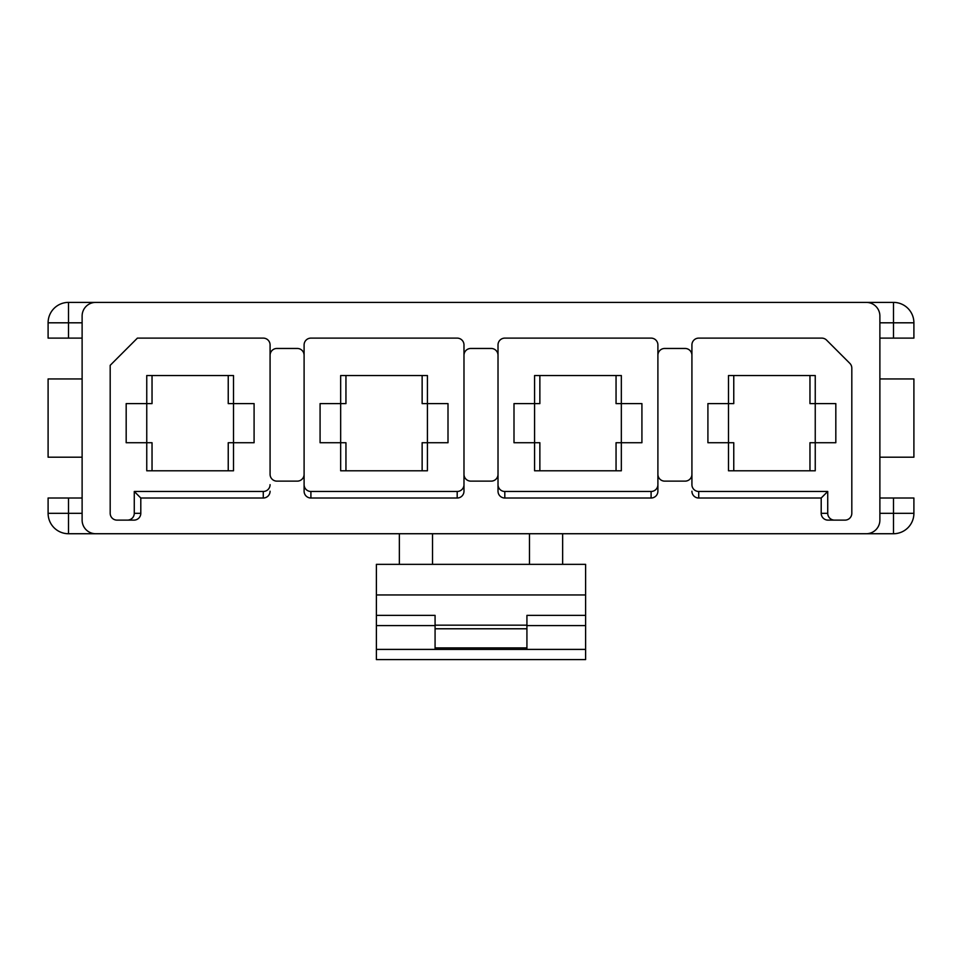 <?xml version="1.0" encoding="UTF-8"?>
<svg xmlns="http://www.w3.org/2000/svg" width="962" height="962" viewBox="0 0 962 962"><rect width="100%" height="100%" fill="white"/><g stroke="black" fill="none" stroke-linecap="round" stroke-linejoin="round"><path stroke-width="1.44" d="M879.881 498.015L913.9 498.015L913.9 513.323A20.406 20.406 0 0 1 893.494 533.73L95.731 533.73A13.612 13.612 0 0 1 82.119 520.117L82.119 316.005A13.612 13.612 0 0 1 95.731 302.393L893.494 302.393A20.406 20.406 0 0 1 913.9 322.811L913.9 338.119L879.881 338.119M270.081 484.668A6.806 6.806 90 0 1 263.275 491.474L134.271 491.474L134.271 513.323A6.806 6.806 0 0 1 127.465 520.117L116.991 520.117A6.806 6.806 0 0 1 110.185 513.323L110.185 365.332L137.398 338.119L263.275 338.119A6.806 6.806 0 0 1 270.081 344.925L270.081 474.326A6.806 6.806 0 0 0 276.888 481.132L297.294 481.132A6.806 6.806 0 0 0 304.1 474.326L304.1 491.209A6.806 6.806 90 0 0 310.906 498.015L457.19 498.015A6.806 6.806 90 0 0 463.985 491.209L463.985 484.668A6.806 6.806 90 0 1 457.19 491.474L310.906 491.474A6.806 6.806 90 0 1 304.1 484.668L304.1 491.209M263.275 491.474L263.275 498.015L140.801 498.015L134.271 491.474M304.1 355.267A6.806 6.806 0 0 0 297.294 348.46L276.888 348.46A6.806 6.806 0 0 0 270.081 355.267M463.985 491.209L463.985 474.326A6.806 6.806 0 0 0 470.791 481.132L491.209 481.132A6.806 6.806 0 0 0 498.015 474.326L498.015 491.209A6.806 6.806 90 0 0 504.809 498.015L651.094 498.015A6.806 6.806 90 0 0 657.9 491.209L657.9 484.668A6.806 6.806 90 0 1 651.094 491.474L504.809 491.474A6.806 6.806 90 0 1 498.015 484.668L498.015 491.209M498.015 355.267A6.806 6.806 0 0 0 491.209 348.46L470.791 348.46A6.806 6.806 0 0 0 463.985 355.267M152.032 375.541L152.032 403.607L126.178 403.607L126.178 442.724L146.753 442.724L146.753 470.791L233.501 470.791L233.501 375.541L146.753 375.541L146.753 442.724L152.032 442.724L152.032 470.791M228.234 375.541L228.234 403.607L254.088 403.607L254.088 442.724L228.234 442.724L228.234 470.791M345.947 375.541L345.947 403.607L320.081 403.607L320.081 442.724L340.668 442.724L340.668 470.791L427.417 470.791L427.417 375.541L340.668 375.541L340.668 442.724L345.947 442.724L345.947 470.791M422.138 375.541L422.138 403.607L448.003 403.607L448.003 442.724L422.138 442.724L422.138 470.791M304.1 484.668L304.1 344.925A6.806 6.806 0 0 1 310.906 338.119L457.19 338.119A6.806 6.806 0 0 1 463.985 344.925L463.985 484.668M539.862 375.541L539.862 403.607L513.997 403.607L513.997 442.724L534.583 442.724L534.583 470.791L621.332 470.791L621.332 375.541L534.583 375.541L534.583 442.724L539.862 442.724L539.862 470.791M616.053 375.541L616.053 403.607L641.919 403.607L641.919 442.724L616.053 442.724L616.053 470.791M498.015 484.668L498.015 344.925A6.806 6.806 0 0 1 504.809 338.119L651.094 338.119A6.806 6.806 0 0 1 657.9 344.925L657.9 484.668M691.918 484.668L691.918 344.925A6.806 6.806 0 0 1 698.725 338.119L821.776 338.119A6.806 6.806 0 0 1 826.586 340.115L849.819 363.335A6.806 6.806 0 0 1 851.815 368.157L851.815 513.323A6.806 6.806 0 0 1 845.009 520.117L834.535 520.117A6.806 6.806 180 0 1 827.729 513.323L827.729 491.474L698.725 491.474A6.806 6.806 90 0 1 691.918 484.668L691.918 474.326A6.806 6.806 0 0 1 685.112 481.132L664.706 481.132A6.806 6.806 0 0 1 657.9 474.326L657.9 491.209M733.765 375.541L733.765 403.607L728.499 403.607L728.499 375.541L815.247 375.541L815.247 403.607L835.822 403.607L835.822 442.724L815.247 442.724L815.247 470.791L728.499 470.791L728.499 442.724L707.912 442.724L707.912 403.607L728.499 403.607L728.499 442.724L733.765 442.724L733.765 470.791M866.269 533.73A13.612 13.612 0 0 0 879.881 520.117L879.881 316.005A13.612 13.612 0 0 0 866.269 302.393M585.605 649.398L585.605 564.345L376.395 564.345L376.395 659.607L585.605 659.607L585.605 649.398L376.395 649.398M529.473 564.345L529.473 533.73M432.527 533.73L432.527 564.345M399.35 533.73L399.35 564.345M562.65 564.345L562.65 533.73M585.605 625.589L526.923 625.589M82.119 513.323L68.506 513.323L68.506 533.73L95.731 533.73M82.119 338.119L48.1 338.119L48.1 322.811A20.406 20.406 0 0 1 68.506 302.393L95.731 302.393M116.991 520.117L133.995 520.117A6.806 6.806 0 0 0 140.801 513.323L140.801 498.015M691.918 355.267A6.806 6.806 0 0 0 685.112 348.46L664.706 348.46A6.806 6.806 0 0 0 657.9 355.267M845.009 520.117L828.005 520.117A6.806 6.806 180 0 1 821.199 513.323L821.199 498.015L698.725 498.015A6.806 6.806 90 0 1 691.918 491.209M263.275 498.015A6.806 6.806 90 0 0 270.081 491.209M827.729 491.474L821.199 498.015M376.395 615.379L435.077 615.379L435.077 625.168L526.923 625.168L526.923 615.379L585.605 615.379M435.077 625.589L376.395 625.589M526.923 625.168L526.923 649.398M435.077 649.398L435.077 625.168M879.881 378.944L913.9 378.944L913.9 457.19L879.881 457.19M809.968 375.541L809.968 403.607L815.247 403.607L815.247 442.724L809.968 442.724L809.968 470.791M834.535 520.117L828.005 520.117M133.995 520.117L127.465 520.117M82.119 457.19L48.1 457.19L48.1 378.944L82.119 378.944M68.506 533.73A20.406 20.406 0 0 1 48.1 513.323L68.506 513.323L68.506 498.015L82.119 498.015M68.506 498.015L48.1 498.015L48.1 513.323M310.906 491.474L310.906 498.015M457.19 491.474L457.19 498.015M651.094 491.474L651.094 498.015M504.809 491.474L504.809 498.015M698.725 491.474L698.725 498.015M585.605 594.961L376.395 594.961M435.077 628.775L526.923 628.775M526.923 647.907L435.077 647.907M893.494 498.015L893.494 513.323L879.881 513.323M893.494 533.73L893.494 513.323L913.9 513.323A20.406 20.406 0 0 1 893.494 533.73M893.494 302.393L893.494 322.811L879.881 322.811M913.9 322.811L893.494 322.811L893.494 338.119M827.729 513.323L821.199 513.323M134.271 513.323L140.801 513.323M68.506 338.119L68.506 322.811L82.119 322.811M68.506 302.393L68.506 322.811L48.1 322.811A20.406 20.406 0 0 1 68.506 302.393"/></g></svg>
